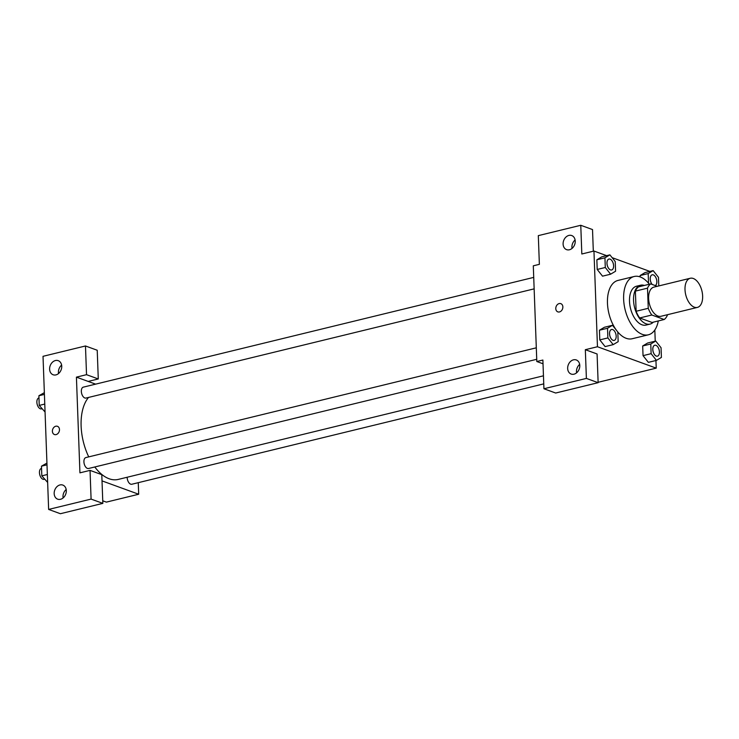 <?xml version="1.0" encoding="UTF-8"?>
<svg xmlns="http://www.w3.org/2000/svg" width="739" height="739" viewBox="0 0 739 739"><rect width="100%" height="100%" fill="white"/><g stroke="black" fill="none" stroke-linecap="round" stroke-linejoin="round"><path stroke-width="1.11" d="M694.346 307.193A15.002 8.323 -103.7 0 1 685.238 292.21A15.002 8.323 -103.7 0 1 690.272 278.261A15.002 8.323 -103.7 0 1 701.902 290.87A15.002 8.323 -103.7 0 1 697.376 307.415A15.002 8.323 -103.7 0 1 694.346 307.193M697.376 307.415L660.989 316.283A15.002 8.323 -103.7 0 1 657.959 316.061A15.002 8.323 -103.7 0 1 648.851 301.078A15.002 8.323 -103.7 0 1 653.886 287.129L690.272 278.261M664.185 319.507L652.057 322.463L639.688 317.964L651.816 315.008L664.185 319.507A19.362 10.743 -103.7 0 0 667.354 315.257L667.335 314.74M657.267 286.307L650.68 283.905A19.362 10.743 -103.7 0 0 647.512 288.164L648.251 308.302A19.362 10.743 -103.7 0 0 651.816 315.008M647.512 288.164L635.383 291.12L636.122 311.258L648.251 308.302M639.688 317.964A19.362 10.743 -103.7 0 1 636.122 311.258M635.383 291.12A19.362 10.743 -103.7 0 1 638.551 286.861L650.68 283.905M644.371 285.439A20.008 11.094 76.3 0 0 640.565 285.226A20.008 11.094 76.3 0 0 633.554 300.385A20.008 11.094 76.3 0 0 650.043 324.098A20.008 11.094 76.3 0 0 653.313 322.158M650.043 324.098L645.997 325.086A20.008 11.094 -103.7 0 1 641.96 324.791A20.008 11.094 -103.7 0 1 629.508 301.373A20.008 11.094 -103.7 0 1 636.528 286.215L640.565 285.226M658.292 320.948A30.003 16.646 -103.7 0 1 648.362 334.804A30.003 16.646 -103.7 0 1 642.311 334.361A30.003 16.646 -103.7 0 1 624.095 304.385A30.003 16.646 -103.7 0 1 634.154 276.497A30.003 16.646 -103.7 0 1 649.35 284.229M648.362 334.804L632.187 338.739A30.003 16.646 -103.7 0 1 626.136 338.296A30.003 16.646 -103.7 0 1 617.804 332.005L612.483 325.289L607.523 328.255L607.874 337.926L613.194 344.633L618.164 341.667L617.804 331.996M616.557 330.416A30.003 16.646 -103.7 0 1 607.449 300.2A30.003 16.646 -103.7 0 1 617.98 280.432L634.154 276.497M606.627 255.657L593.953 251.038L597.463 346.739L656.223 368.142L655.946 360.503M655.234 341.169L654.828 329.991M649.877 271.407L612.123 257.662M612.483 325.289L604.4 327.266L599.44 330.222L599.791 339.894L605.112 346.6L613.194 344.633M609.906 254.863L601.814 256.83L596.853 259.786L597.204 269.458L602.525 276.164L610.608 274.197L615.578 271.231L615.227 261.569L609.906 254.863L604.936 257.819L605.296 267.49L610.608 274.197M658.791 285.938L658.467 277.319L653.156 270.613L645.064 272.58L640.103 275.545L640.15 276.922L640.103 275.545L648.186 273.569L648.546 283.24M655.733 341.039L647.65 343.016L642.681 345.972L643.041 355.644L648.362 362.35L656.444 360.383L661.405 357.417L661.054 347.746L655.733 341.039L650.773 344.004L651.124 353.676L656.444 360.383M593.315 251.195L592.521 229.57L580.771 225.284L581.824 253.994L593.953 251.038M597.463 346.739L585.334 349.695L597.084 353.972L598.137 382.682L555.682 393.028L543.932 388.751L542.879 360.041L536.81 361.519L533.299 265.818L539.368 264.34L538.315 235.63L580.771 225.284M575.108 239.981A7.501 5.857 -70 0 0 572.041 248.424M569.427 249.773A7.501 5.857 -70 0 0 575.118 242.863A7.501 5.857 -70 0 0 571.737 235.547A7.501 5.857 -70 0 0 563.663 240.591A7.501 5.857 -70 0 0 566.601 249.643A7.501 5.857 -70 0 0 569.427 249.773M598.119 382.294L656.223 368.142M536.81 361.519L543.017 363.773M579.672 364.392A7.501 5.857 -70 0 0 576.596 372.825M573.991 374.183A7.501 5.857 -70 0 0 579.681 367.274A7.501 5.857 -70 0 0 576.291 359.958A7.501 5.857 -70 0 0 568.226 365.001A7.501 5.857 -70 0 0 571.164 374.054A7.501 5.857 -70 0 0 573.991 374.183M598.137 382.682L586.387 378.405L543.932 388.751M585.334 349.695L586.387 378.405M560.818 303.646A4.379 3.418 -70 0 0 555.783 308.616A4.379 3.418 110 0 1 560.818 303.646A4.379 3.418 110 0 1 562.527 308.93A4.379 3.418 110 0 1 557.816 311.867A4.379 3.418 110 0 1 555.783 308.616A4.379 3.418 -70 0 0 557.825 311.867M543.451 375.809L118.212 479.426A45.014 24.96 -103.7 0 1 109.132 478.761A45.014 24.96 -103.7 0 1 94.786 466.974M88.735 456.878A45.014 24.96 -103.7 0 1 88.523 397.443M127.163 477.246A5.626 3.113 76.3 0 0 131.801 484.248L543.747 383.874M534.149 288.857L85.973 398.062A5.626 3.113 -103.7 0 1 84.837 397.979A5.626 3.113 -103.7 0 1 81.429 392.363A5.626 3.113 -103.7 0 1 83.313 387.144L533.724 277.393M536.736 359.293L88.551 468.498A5.626 3.113 -103.7 0 1 87.424 468.415A5.626 3.113 -103.7 0 1 84.006 462.799A5.626 3.113 -103.7 0 1 85.89 457.57L536.311 347.82M79.932 472.84L76.422 377.139L86.528 374.682L85.475 345.972L43.019 356.318L48.635 509.43L91.091 499.093L90.038 470.383L79.932 472.84M102.019 480.886L138.692 494.243L138.267 482.669M95.627 384.141L76.422 377.139M56.09 434.597A4.379 3.418 110 0 1 54.437 434.523A4.379 3.418 110 0 1 52.728 429.239A4.379 3.418 110 0 1 57.439 426.301A4.379 3.418 110 0 1 59.416 430.569A4.379 3.418 110 0 1 56.09 434.597M55.942 374.895A7.501 5.857 110 0 1 53.116 374.765A7.501 5.857 110 0 1 50.178 365.713A7.501 5.857 110 0 1 58.242 360.669A7.501 5.857 110 0 1 61.633 367.985A7.501 5.857 110 0 1 55.942 374.895M60.506 499.296A7.501 5.857 110 0 1 57.67 499.176A7.501 5.857 110 0 1 54.741 490.123A7.501 5.857 110 0 1 62.806 485.07A7.501 5.857 110 0 1 66.196 492.396A7.501 5.857 110 0 1 60.506 499.296M57.439 426.301A4.379 3.418 -70 0 0 52.728 429.248A4.379 3.418 -70 0 0 54.446 434.523M61.623 365.103A7.501 5.857 -70 0 0 58.547 373.537M66.187 489.514A7.501 5.857 -70 0 0 63.111 497.947M90.038 470.383L101.788 474.66L102.841 503.37L60.386 513.716L48.635 509.43M102.841 503.37L91.091 499.093M88.172 381.426L98.278 378.959L97.225 350.249L85.475 345.972M98.278 378.959L86.528 374.682M102.749 500.811L106.351 502.123L138.692 494.243M46.936 463.094L41.476 466.18L41.827 475.851L47.647 482.438M41.476 466.18L47 464.831M41.827 475.851L47.361 474.503M44.506 479.232L44.081 479.334A5.626 3.113 -103.7 0 1 42.945 479.251A5.626 3.113 -103.7 0 1 39.536 473.634A5.626 3.113 -103.7 0 1 41.421 468.406L41.55 468.378M44.358 392.658L38.89 395.744L39.241 405.415L45.061 412.002M38.89 395.744L44.423 394.395M39.241 405.415L44.774 404.067M41.929 408.796L41.495 408.898A5.626 3.113 -103.7 0 1 40.359 408.815A5.626 3.113 -103.7 0 1 36.95 403.198A5.626 3.113 -103.7 0 1 38.834 397.979L38.973 397.942M656.287 356.087A5.626 3.113 -103.7 0 1 652.87 350.48A5.626 3.113 -103.7 0 1 654.763 345.252A5.626 3.113 -103.7 0 1 654.772 345.242L654.791 345.242A5.626 3.113 -103.7 0 1 659.151 349.963A5.626 3.113 -103.7 0 1 657.451 356.161A5.626 3.113 -103.7 0 1 657.424 356.17A5.626 3.113 -103.7 0 1 656.287 356.087M647.65 343.016L642.681 345.972L650.773 344.004M642.681 345.972L643.041 355.644L651.124 353.676M643.041 355.644L648.362 362.35M657.424 356.17L657.451 356.161A5.626 3.113 -103.7 0 1 656.315 356.078A5.626 3.113 -103.7 0 1 652.906 350.471A5.626 3.113 -103.7 0 1 654.791 345.242M653.156 270.613L648.186 273.569M652.094 284.423A5.626 3.113 -103.7 0 1 650.2 278.686A5.626 3.113 -103.7 0 1 652.177 274.816A5.626 3.113 -103.7 0 1 652.195 274.816A5.626 3.113 -103.7 0 1 656.472 279.157A5.626 3.113 -103.7 0 1 655.271 285.577M645.064 272.58L640.103 275.545M652.158 284.441A5.626 3.113 -103.7 0 1 650.228 278.705A5.626 3.113 -103.7 0 1 652.204 274.806L652.177 274.816M613.037 340.337A5.626 3.113 -103.7 0 1 609.629 334.721A5.626 3.113 -103.7 0 1 611.513 329.502A5.626 3.113 -103.7 0 1 611.522 329.492A5.626 3.113 -103.7 0 1 615.901 334.213A5.626 3.113 -103.7 0 1 614.201 340.411A5.626 3.113 -103.7 0 1 614.174 340.42A5.626 3.113 -103.7 0 1 613.037 340.337M604.4 327.266L599.44 330.222L607.523 328.255M599.44 330.222L599.791 339.894L607.874 337.926M599.791 339.894L605.112 346.6M614.174 340.42L614.201 340.411A5.626 3.113 -103.7 0 1 613.074 340.328A5.626 3.113 -103.7 0 1 609.657 334.721A5.626 3.113 -103.7 0 1 611.541 329.492L611.541 329.492M610.451 269.901A5.626 3.113 -103.7 0 1 607.042 264.294A5.626 3.113 -103.7 0 1 608.927 259.066A5.626 3.113 -103.7 0 1 608.945 259.066L608.964 259.056A5.626 3.113 -103.7 0 1 613.324 263.777A5.626 3.113 -103.7 0 1 611.624 269.984A5.626 3.113 -103.7 0 1 611.587 269.984A5.626 3.113 -103.7 0 1 610.451 269.901M601.814 256.83L596.853 259.786L604.936 257.819M596.853 259.786L597.204 269.458L605.296 267.49M597.204 269.458L602.525 276.164M611.587 269.984L611.624 269.984A5.626 3.113 -103.7 0 1 610.488 269.901A5.626 3.113 -103.7 0 1 607.07 264.285A5.626 3.113 -103.7 0 1 608.964 259.056"/></g></svg>
